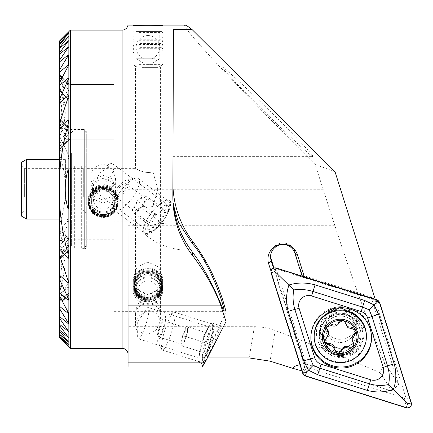 <?xml version="1.0" encoding="UTF-8"?>
<svg xmlns="http://www.w3.org/2000/svg" width="433" height="433" viewBox="0 0 433 433"><rect width="100%" height="100%" fill="white"/><g stroke="black" fill="none" stroke-linecap="round" stroke-linejoin="round"><path stroke-width="0.32" stroke-dasharray="2.17 1.62" d="M147.956 275.171A14.917 14.554 180 0 0 133.039 289.726A14.917 14.554 180 0 0 147.956 304.28A14.917 14.554 180 0 0 162.873 289.726A14.917 14.554 180 0 0 147.956 275.171M147.956 262.1L137.104 267.123L133.039 278.224L137.061 289.439L147.956 294.705L158.846 289.45L162.873 278.224L158.819 267.139L147.956 262.1M147.956 277.797A12.433 12.129 180 0 0 135.524 289.926A12.433 12.129 180 0 0 147.956 302.05A12.433 12.129 180 0 0 160.389 289.926A12.433 12.129 180 0 0 147.956 277.797M138.5 329.924C141.05 333.02 144.2 334.428 147.956 334.146L156.421 329.881L160.389 320.864L156.968 313.476L147.956 310.077L145.591 310.147L144.92 311.013L144.368 313.032A12.433 12.129 180 0 0 135.524 324.642A12.433 12.129 180 0 0 137.732 331.543L137.651 330.92L138.5 329.924A16.411 2.885 -72.4 0 0 137.624 336.376A16.411 2.885 -72.4 0 0 138.338 338.812A16.411 2.885 -72.4 0 0 146.035 324.036A16.411 2.885 -72.4 0 0 148.238 307.522A16.411 2.885 -72.4 0 0 146.257 309.102A16.411 2.885 -72.4 0 0 145.591 310.147M147.956 303.598C140.46 304.231 136.314 307.549 135.524 313.546C136.314 304.177 140.46 298.997 147.956 298.007C155.452 298.997 159.598 304.177 160.389 313.546C159.598 307.549 155.452 304.231 147.956 303.598M203.299 364.056C203.218 365.279 206.46 359 213.031 345.231C219.25 331.353 221.902 324.885 220.976 325.838C221.052 324.62 217.81 330.893 211.239 344.668C205.02 358.546 202.373 365.008 203.299 364.056L199.846 362.968A20.887 3.67 -72.4 0 0 209.642 344.159A20.887 3.67 -72.4 0 0 212.446 323.142A20.887 3.67 -72.4 0 0 209.924 325.156A20.887 3.67 -72.4 0 0 202.649 341.946A20.887 3.67 -72.4 0 0 198.942 359.866A20.887 3.67 -72.4 0 0 199.846 362.968M220.976 325.838L212.446 323.142M199.667 358.215A16.411 2.885 -72.4 0 0 207.364 343.439A16.411 2.885 -72.4 0 0 209.567 326.926A16.411 2.885 -72.4 0 0 207.586 328.506A16.411 2.885 -72.4 0 0 201.87 341.702A16.411 2.885 -72.4 0 0 198.958 355.78A16.411 2.885 -72.4 0 0 199.667 358.215L138.338 338.812M169.395 200.582A20.887 7.074 126.8 0 1 162.537 221.539A20.887 7.074 126.8 0 1 144.351 234.015A20.887 7.074 126.8 0 1 149.445 215.537A20.887 7.074 126.8 0 1 153.098 210.665A20.887 7.074 126.8 0 1 169.395 200.582L173.557 203.699M145.807 229.512A16.411 5.559 126.8 0 1 149.813 214.995A16.411 5.559 126.8 0 1 152.681 211.169A16.411 5.559 126.8 0 1 165.487 203.245A16.411 5.559 126.8 0 1 160.096 219.71A16.411 5.559 126.8 0 1 145.807 229.512L93.366 190.228A16.411 5.559 126.8 0 1 92.841 184.875C95.985 188.82 99.438 190.85 103.2 190.958L111.595 188.203L115.633 178.861L113.386 171.235L106.226 166.018A16.411 5.559 126.8 0 1 113.04 163.961A16.411 5.559 126.8 0 1 107.649 180.426A16.411 5.559 126.8 0 1 93.366 190.228M178.683 222.854C169.384 222.703 160.751 223.412 152.779 224.981C143.94 226.053 141.759 233.192 150.024 238.264C161.882 246.61 175.549 250.561 191.013 250.106M144.351 234.015L150.024 238.264M94.773 186.201A12.433 12.384 180 0 1 109.008 166.142L103.2 170.819C97.008 173.514 97.544 181.113 94.773 186.201L92.841 184.875M113.04 163.961L165.487 203.245M135.524 289.926L135.524 210.113C135.275 210.205 144.947 203.856 152.93 206.736C144.947 203.856 135.258 210.216 135.524 210.113L86.297 210.113L86.297 168.345L135.524 168.345C135.275 168.253 144.947 174.602 152.93 171.728L152.93 206.736L157.736 189.21L152.93 171.728C144.947 174.602 135.258 168.242 135.524 168.345L135.524 65.816L133.039 64.912L133.039 25.13C132.108 25.866 163.777 25.872 162.873 25.13L162.873 64.912L160.389 65.816L135.524 65.816L160.389 65.816L160.389 320.864M133.039 64.912L162.873 64.912L133.039 64.912M103.2 200.154L94.421 196.344L90.768 187.408L94.432 178.802L103.2 175.381L111.985 178.813L115.633 187.408L111.974 196.355L103.2 200.154M103.2 212.013A12.433 12.384 180 0 1 90.768 199.629A12.433 12.384 180 0 1 103.2 187.245A12.433 12.384 180 0 1 115.633 199.629A12.433 12.384 180 0 1 103.2 212.013M103.2 178.309L94.421 182.114L90.768 191.05L94.432 199.656L103.2 203.077L111.985 199.645L115.633 191.05L111.968 182.104L103.2 178.309M103.2 214.573A14.917 14.863 180 0 1 88.283 199.71A14.917 14.863 180 0 1 103.2 184.848A14.917 14.863 180 0 1 118.117 199.71A14.917 14.863 180 0 1 103.2 214.573M103.2 188.176L92.651 192.566L88.283 203.099L92.651 213.577L103.2 217.896L113.749 213.577L118.117 203.099L113.755 192.561L103.2 188.176M185.091 25.13C182.12 24.757 193.064 37.963 217.923 64.755C242.507 91.125 279.875 129.31 315.148 164.48L334.898 225.739C350.909 275.117 369.955 327.537 384.742 362.903L380.131 372.748L391.93 391.086L398.609 384.461L371 296.892L302.321 275.236L294.884 251.66A12.433 12.362 180 0 0 270.614 256.141M340.289 306.667A16.411 16.319 180 0 0 323.884 322.991A16.411 16.319 180 0 0 340.289 339.31A16.411 16.319 180 0 0 356.7 322.991A16.411 16.319 180 0 0 340.289 306.667M340.289 315.765A16.411 16.319 180 0 0 323.884 332.084A16.411 16.319 180 0 0 340.289 348.403A16.411 16.319 180 0 0 356.7 332.084A16.411 16.319 180 0 0 340.289 315.765M340.289 309.124A23.869 23.739 180 0 0 316.42 332.863A23.869 23.739 180 0 0 340.289 356.603A23.869 23.739 180 0 0 364.158 332.863A23.869 23.739 180 0 0 340.289 309.124M86.297 246.913L86.297 131.545L86.297 246.913A1.986 1.986 0 0 1 84.305 248.899L70.384 248.899L59.44 259.843M86.297 131.545A1.986 1.986 0 0 0 84.305 129.559L70.384 129.559L70.384 248.899L70.384 129.559L59.44 118.62L68.69 128.325L59.44 119.919L59.44 120.536L68.69 132.092L59.44 124.585L59.44 125.916L68.095 138.988L68.69 140.503L68.095 140.546L59.44 133.472L59.44 135.816L68.095 154.305L68.69 156.995L68.095 157.547L59.44 149.304L59.44 153.839C67.402 177.454 67.402 201.047 59.44 224.624L59.44 229.154L68.095 220.911L68.69 221.469L68.095 224.153L59.44 242.642L59.44 244.991L68.095 237.912L68.69 237.961L68.095 239.471L59.44 252.542L59.44 253.873L68.69 246.366L59.44 257.922L59.44 258.539L68.69 250.139L59.44 259.827L59.44 337.41L68.69 346.487L59.44 336.798L68.69 345.069L59.44 334.666L59.44 334.081L68.69 342.184L68.69 346.487L68.69 246.366L68.69 337.756L59.44 325.492L59.44 324.23L68.69 331.635L68.69 342.184L59.44 330.942L59.44 330.033L68.69 337.756L68.69 221.469L68.69 253.078L68.095 253.787L59.44 245.219L59.44 250.155L61.811 265.256L60.1 280.552M68.095 169.606C68.663 169.953 68.863 171.224 68.69 173.422L68.69 299.988L59.44 278.982L59.44 275.096L68.095 282.933L68.69 282.538L59.44 254.918L59.44 248.786L68.095 258.55L68.69 257.792L68.69 282.538L68.69 95.92L68.69 257.792L68.095 254.187C63.283 236.732 60.398 218.865 59.44 200.582L59.44 177.876C60.398 159.598 63.283 141.726 68.095 124.276L68.69 120.666L68.69 257.792L68.69 120.666L68.095 119.909L59.44 129.678L59.44 123.546L68.69 95.92L68.69 205.036C68.863 207.255 68.663 208.527 68.095 208.852C64.236 195.754 64.236 182.672 68.095 169.606L68.095 208.852M59.44 336.798L59.44 258.539L59.44 336.798L59.44 259.827L68.69 250.139L59.44 258.539L59.44 257.922L68.69 246.366L59.44 253.873L59.44 99.482L68.69 78.47L68.69 95.92L68.095 95.525L59.44 103.368L59.44 125.916L59.44 124.585L68.69 132.092L59.44 120.536L59.44 119.919L68.69 128.325L59.44 118.62M61.757 285.785L68.095 279.388L68.69 280.097L68.69 342.184L68.69 237.961L68.69 331.635L59.44 318.098L59.44 316.431L68.095 323.521L68.69 323.592L59.44 308.399L59.44 306.228L68.095 313.308L68.69 313.259L59.44 295.771L59.44 292.93L68.095 300.183L68.69 299.988L68.69 78.47L68.095 78.281L59.44 85.534L59.44 82.692L68.69 65.199L68.69 83.721L68.095 83.304L68.69 83.721L68.095 82.963L68.69 83.721L68.69 54.867L68.095 54.937L59.44 62.027L59.44 60.366L68.69 46.824L68.69 98.361L68.095 99.07L68.69 98.361L68.095 95.509L68.69 98.361L68.69 40.707L68.69 85.225L68.095 84.998L68.69 85.225L68.095 84.224L68.69 85.225L68.69 46.824L59.44 54.228L59.44 52.972L68.69 40.707L59.44 48.426L59.44 47.522L68.69 36.275L68.69 128.325L68.69 31.972L68.69 140.503L68.095 138.988L59.44 125.916L59.44 43.793L59.44 124.585L59.44 43.793L68.69 33.395L59.44 41.66L68.69 31.972L59.44 41.043L59.44 119.919L59.44 41.66M68.69 280.097L68.095 282.955L60.431 297.682M61.232 299.214L68.69 293.233L68.69 331.635L68.69 138.522L68.69 239.936L59.44 232.467L59.44 233.982L68.095 250.22L68.69 253.078M68.69 293.233L59.44 304.145L68.69 294.743L68.69 313.259L68.69 287.328L68.095 287.155L59.44 294.353L59.44 291.409L59.44 295.771L59.44 139.637L68.095 132.438L68.69 132.612L68.69 245.847L68.095 244.136L59.44 231.319L59.44 230.345L68.69 238.431L59.44 228.819L68.69 239.936M68.69 294.743L59.44 302.824L59.44 301.855L68.095 289.038L68.69 287.328M68.69 138.522L59.44 149.639L61.757 147.35L59.44 149.434L68.095 139.523L68.69 138.522L68.095 138.749L68.69 138.522M68.69 323.592L68.69 140.027L68.095 140.785L68.69 140.027L68.095 140.444L68.69 140.027L68.69 238.431M62.027 285.028L65.215 263.15L59.44 241.766L59.44 238.821L68.095 246.02L68.69 245.847M68.69 313.259L68.69 132.612L68.095 134.322L68.69 132.612L68.095 132.438L59.44 139.637L59.44 136.693L59.44 238.821M59.44 85.534L59.44 87.055L59.44 84.11L68.095 91.309L68.69 91.136L68.095 91.309L59.44 84.11L59.44 87.055C67.153 103.471 67.153 120.017 59.44 136.693L65.204 115.476L62.027 93.431M68.69 65.199L68.69 91.136L68.095 89.425L68.69 91.136L68.69 65.199L68.095 65.156L59.44 72.23L59.44 70.059L68.69 54.867M69.886 84.522L114.139 84.522L114.139 139.226L114.139 84.522L114.139 139.226L114.139 84.522L69.886 84.522L59.44 74.103L68.095 84.224L59.44 74.103L69.886 84.522L69.886 139.226L114.139 139.226L69.886 139.226L69.886 84.522L69.886 139.226L61.757 147.35L69.886 139.226L69.886 84.522M60.1 97.912L61.811 113.121L59.44 128.309L59.44 133.24L68.095 124.677L68.69 125.381L68.095 128.238L59.44 144.476L59.44 145.991L68.095 138.749L59.44 145.991L59.44 153.839L59.44 149.304L68.095 157.547L68.69 156.995L68.095 154.305L59.44 135.816L59.44 133.472L68.095 140.546L68.69 140.503L68.69 36.275L59.44 44.383M59.44 334.081L59.44 252.542L68.095 239.471L68.69 237.961L68.095 237.912L59.44 244.991L59.44 242.642L68.095 224.153L68.69 221.469L68.095 220.911L59.44 229.154L59.44 224.624C67.402 201.004 67.402 177.411 59.44 153.839L59.44 144.476L68.095 128.238L68.69 125.381L68.095 124.677L59.44 133.24L59.44 128.309C62.596 117.392 62.596 106.437 59.44 95.439L59.44 47.522L59.44 95.439L59.44 90.508L68.095 99.07L61.757 92.673M60.431 80.776L68.095 95.509L59.44 79.271L59.44 77.756L68.095 84.998L61.232 79.244M61.757 231.108L69.886 239.238L69.886 293.937L69.886 239.238L114.139 239.238L114.139 293.937L114.139 239.238M61.757 302.061L69.886 293.937L114.139 293.937M173.292 67.12L172.967 156.627L173.292 67.12L114.139 67.12L114.139 156.627L114.139 67.12L114.139 156.627L114.139 67.12L222.335 67.12C221.409 65.323 237.122 78.746 270.706 111.871C304.21 145.001 315.695 158.424 312.978 156.627C313.909 158.424 298.191 145.001 264.606 111.871C231.103 78.746 219.623 65.323 222.335 67.12M172.967 156.627L312.978 156.627M59.44 230.345L59.44 148.113L68.095 140.444L59.44 148.113L59.44 147.139L59.44 304.356M68.095 244.136L68.095 134.322L59.44 147.139L68.095 134.322L68.095 313.308M59.44 60.366L59.44 76.609L68.095 89.425L59.44 76.609L59.44 72.23M68.095 83.304L59.44 75.634L68.095 83.304L68.095 56.203L68.095 83.304M68.69 250.139L68.69 331.635L68.69 250.139M68.69 125.381L68.69 156.995L68.69 125.381M114.139 221.831L114.139 311.338L114.139 221.831L178.672 221.831M114.139 311.338L223.948 311.338M380.131 372.748C351.601 360.294 316.62 346.216 275.199 330.52C268.606 328.008 261.678 326.742 254.398 326.709L128.065 326.709L128.065 354.324L127.984 25.13M86.297 168.345L86.297 210.119M209.567 326.926L148.238 307.522M144.368 313.032L138.073 320.821L137.678 322.672L137.732 331.543M128.065 326.709L128.065 207.326M152.93 171.728L157.736 189.248L152.93 206.736L152.93 171.728M202.162 367L204.403 357.934L226.042 311.787M128.065 353.301L128.065 367M207.391 357.934L204.403 357.934M270.912 270.896L300.486 364.694L300.026 364.759M375.222 299.203L304.41 276.876M172.897 185.091A99.455 98.908 0 0 1 172.854 182.174A99.455 98.908 0 0 1 172.854 181.811L173.411 29.314M391.93 391.086L304.053 363.379L304.724 367.06L302.748 371.119L301.963 370.902M315.148 164.48L335.023 171.722M398.609 384.461L384.742 362.903M371 296.892L373.127 299.122L375.243 299.279M373.127 299.122L302.321 276.795L304.437 276.958M302.321 275.236L302.321 276.795L302.115 276.157M59.44 232.467L59.44 324.23M59.44 144.476L59.44 149.304L59.44 144.476M59.44 233.982L59.44 325.492M59.44 245.219L59.44 330.033M59.44 133.24L59.44 135.816L59.44 133.24M59.44 128.309L59.44 133.472L59.44 128.309M59.44 250.155L59.44 330.942M59.44 334.666L59.44 336.511M59.44 41.947L59.44 43.793M59.44 47.522L59.44 95.439M70.384 30.104L70.384 348.354M59.44 177.876L59.44 200.582M59.44 129.678L59.44 248.786M59.44 123.546L59.44 254.918M59.44 103.368L59.44 275.096M59.44 48.426L59.44 90.508M59.44 54.228L59.44 77.756M59.44 52.972L59.44 79.271M59.44 62.027L59.44 70.059M59.44 241.766L59.44 292.93M59.44 82.692L59.44 87.055M59.44 231.319L59.44 306.228M59.44 228.819L59.44 316.431M59.44 229.03L59.44 301.855M59.44 304.145L59.44 318.098M59.44 302.824L59.44 308.399M59.44 294.353L59.44 295.771M59.44 99.482L59.44 278.982M300.486 364.694L302.748 371.119M273.467 267.935L304.724 367.06M273.921 267.81L304.053 363.379M106.226 166.018L109.008 166.142M141.153 206.942A8.454 2.863 126.8 0 1 134.495 211.098A8.454 2.863 126.8 0 1 137.975 201.718A8.454 2.863 126.8 0 1 144.633 197.567A8.454 2.863 126.8 0 1 141.153 206.942M122.431 192.918A8.454 2.863 126.8 0 1 115.773 197.075A8.454 2.863 126.8 0 1 119.254 187.695A8.454 2.863 126.8 0 1 125.911 183.543A8.454 2.863 126.8 0 1 122.431 192.918M155.279 213.409A16.01 5.423 126.8 0 1 165.585 205.253A16.01 5.423 126.8 0 1 168.497 210.368A16.01 5.423 126.8 0 1 161.298 223.304A16.01 5.423 126.8 0 1 153.493 230.399A16.01 5.423 126.8 0 1 147.794 227.899A16.01 5.423 126.8 0 1 155.279 213.409M152.86 210.947A19.891 6.739 126.8 0 1 168.524 201.172A19.891 6.739 126.8 0 1 169.287 207.169A19.891 6.739 126.8 0 1 160.34 223.239A19.891 6.739 126.8 0 1 150.646 232.056A19.891 6.739 126.8 0 1 144.676 233.014A19.891 6.739 126.8 0 1 152.86 210.947M122.718 188.371A19.891 6.739 126.8 0 1 135.643 178.207A19.891 6.739 126.8 0 1 138.381 178.596A19.891 6.739 126.8 0 1 130.198 200.663A19.891 6.739 126.8 0 1 114.534 210.433A19.891 6.739 126.8 0 1 113.392 207.91A19.891 6.739 126.8 0 1 122.718 188.371M118.507 186.466A12.433 4.211 126.8 0 1 126.582 180.117A12.433 4.211 126.8 0 1 123.178 194.146A12.433 4.211 126.8 0 1 112.672 198.682A12.433 4.211 126.8 0 1 118.507 186.466M163.479 208.966L165.639 212.516L160.448 221.907L153.098 227.747L150.938 224.197L156.129 214.806L163.479 208.966L144.757 194.942L137.407 200.782L156.129 214.806M150.938 224.197L132.217 210.173L137.407 200.782M132.217 210.173L134.371 213.723L153.098 227.747M134.371 213.723L141.721 207.878L160.448 221.907M144.757 194.942L146.917 198.493L141.721 207.878M146.917 198.493L165.639 212.516M187.489 329.448A8.454 1.483 107.6 0 1 185.286 338.725A8.454 1.483 107.6 0 1 182.022 344.289A8.454 1.483 107.6 0 1 181.654 343.006A8.454 1.483 107.6 0 1 183.857 333.729A8.454 1.483 107.6 0 1 187.121 328.165A8.454 1.483 107.6 0 1 187.489 329.448M164.15 322.065A8.454 1.483 107.6 0 1 161.953 331.342A8.454 1.483 107.6 0 1 158.684 336.906A8.454 1.483 107.6 0 1 158.321 335.624A8.454 1.483 107.6 0 1 160.519 326.347A8.454 1.483 107.6 0 1 163.788 320.783A8.454 1.483 107.6 0 1 164.15 322.065M202.384 356.446A16.01 2.815 107.6 0 1 207.407 336.658A16.01 2.815 107.6 0 1 213.334 329.356A16.01 2.815 107.6 0 1 213.431 330.774A16.01 2.815 107.6 0 1 210.086 346.01A16.01 2.815 107.6 0 1 204.143 358.394A16.01 2.815 107.6 0 1 202.384 356.446M198.942 358.892A19.891 3.496 107.6 0 1 204.127 337.063A19.891 3.496 107.6 0 1 211.807 323.981A19.891 3.496 107.6 0 1 212.543 325.237A19.891 3.496 107.6 0 1 212.668 327.002A19.891 3.496 107.6 0 1 208.511 345.929A19.891 3.496 107.6 0 1 201.129 361.306A19.891 3.496 107.6 0 1 199.808 361.912A19.891 3.496 107.6 0 1 198.942 358.892M161.374 347.006A19.891 3.496 107.6 0 1 165.963 326.818A19.891 3.496 107.6 0 1 173.546 312.209A19.891 3.496 107.6 0 1 174.239 312.096A19.891 3.496 107.6 0 1 175.1 315.11A19.891 3.496 107.6 0 1 169.92 336.944A19.891 3.496 107.6 0 1 162.234 350.021A19.891 3.496 107.6 0 1 161.736 349.528A19.891 3.496 107.6 0 1 161.374 347.006M156.946 338.812A12.433 2.187 107.6 0 1 159.815 326.195A12.433 2.187 107.6 0 1 164.556 317.064A12.433 2.187 107.6 0 1 165.525 318.877A12.433 2.187 107.6 0 1 161.91 333.518A12.433 2.187 107.6 0 1 157.174 340.387A12.433 2.187 107.6 0 1 156.946 338.812M205.967 343.055L209.929 333.848L211.872 334.406L209.848 344.165L205.886 353.371L203.948 352.819L205.967 343.055L182.634 335.672L180.61 345.437L203.948 352.819M205.886 353.371L180.61 345.437M182.553 345.989L186.515 336.782L209.848 344.165M186.515 336.782L188.534 327.023L211.872 334.406M182.634 335.672L186.596 326.466L188.534 327.023M186.596 326.466L209.929 333.848M71.375 167.582L71.375 245.917L71.375 167.582M74.362 166.445L74.362 248.899L74.362 166.445M71.375 202.904L71.375 153.428L71.375 202.904M26.624 219.066L26.624 159.393M21.65 216.197L21.65 162.267M21.65 198.346L21.65 165.363L21.65 198.346M24.632 197.204L24.632 168.345L24.632 197.204M83.309 197.204L83.309 168.345L83.309 197.204M86.297 198.346L86.297 165.363L86.297 198.346M155.025 58.742L136.114 58.742L155.025 58.742M142.138 67.364L157.704 67.364L142.138 67.364M139.053 64.382L162.873 64.382L139.053 64.382M139.053 52.945L162.873 52.945L139.053 52.945M139.762 51.89L161.682 51.89L139.762 51.89M139.053 48.718L162.873 48.718L139.053 48.718M139.762 47.662L161.682 47.662L139.762 47.662M139.053 44.491L162.873 44.491L139.053 44.491M139.762 43.435L161.682 43.435L139.762 43.435M139.053 40.264L162.873 40.264L139.053 40.264M139.762 39.208L161.682 39.208L139.762 39.208M139.053 36.036L162.873 36.036L139.053 36.036M139.053 32.405L162.873 32.405L139.053 32.405M139.556 31.566L162.029 31.566L139.556 31.566M155.025 31.566L136.114 31.566L155.025 31.566M111.286 191.63A11.843 11.794 0 0 0 91.363 200.246A11.843 11.794 0 0 0 107.92 211.066A11.843 11.794 0 0 0 111.286 191.63M96.543 206.595A9.748 9.715 0 0 0 110.328 206.13A9.748 9.715 0 0 0 109.858 192.398A9.748 9.715 0 0 0 96.077 192.864A9.748 9.715 0 0 0 96.543 206.595M93.019 210.617A14.917 14.863 0 0 0 118.117 199.759A14.917 14.863 0 0 0 97.257 186.125A14.917 14.863 0 0 0 93.019 210.617M93.019 211.613A14.917 14.863 0 0 0 118.117 200.755A14.917 14.863 0 0 0 97.257 187.121A14.917 14.863 0 0 0 93.019 211.613M93.831 210.833A13.726 13.672 0 0 0 113.23 210.178A13.726 13.672 0 0 0 112.569 190.856A13.726 13.672 0 0 0 93.171 191.51A13.726 13.672 0 0 0 93.831 210.833M93.019 211.981A14.917 14.863 0 0 0 114.101 211.266A14.917 14.863 0 0 0 113.386 190.26A14.917 14.863 0 0 0 92.299 190.975A14.917 14.863 0 0 0 93.019 211.981M93.831 211.207A13.726 13.672 0 0 0 113.23 210.546A13.726 13.672 0 0 0 112.569 191.224A13.726 13.672 0 0 0 93.171 191.879A13.726 13.672 0 0 0 93.831 211.207M93.019 212.349A14.917 14.863 0 0 0 114.101 211.634A14.917 14.863 0 0 0 113.386 190.634A14.917 14.863 0 0 0 92.299 191.343A14.917 14.863 0 0 0 93.019 212.349M93.831 211.575A13.726 13.672 0 0 0 113.23 210.914A13.726 13.672 0 0 0 112.569 191.592A13.726 13.672 0 0 0 93.171 192.247A13.726 13.672 0 0 0 93.831 211.575M93.019 212.717A14.917 14.863 0 0 0 114.101 212.002A14.917 14.863 0 0 0 113.386 191.002A14.917 14.863 0 0 0 92.299 191.711A14.917 14.863 0 0 0 93.019 212.717M93.831 211.943A13.726 13.672 0 0 0 113.23 211.282A13.726 13.672 0 0 0 112.569 191.96A13.726 13.672 0 0 0 93.171 192.615A13.726 13.672 0 0 0 93.831 211.943M93.019 213.085A14.917 14.863 0 0 0 118.117 202.227A14.917 14.863 0 0 0 97.257 188.593A14.917 14.863 0 0 0 93.019 213.085M93.019 213.404A14.917 14.863 0 0 0 118.117 202.541A14.917 14.863 0 0 0 97.257 188.912A14.917 14.863 0 0 0 93.019 213.404M93.593 212.863A14.072 14.018 0 0 0 113.484 212.186A14.072 14.018 0 0 0 112.813 192.371A14.072 14.018 0 0 0 92.916 193.048A14.072 14.018 0 0 0 93.593 212.863M111.286 194A11.843 11.794 0 0 0 91.363 202.617A11.843 11.794 0 0 0 107.92 213.437A11.843 11.794 0 0 0 111.286 194M136.292 286.392A11.843 11.55 180 0 0 136.114 288.373A11.843 11.55 180 0 0 146.939 299.88A11.843 11.55 180 0 0 159.62 290.348A11.843 11.55 180 0 0 159.793 288.373A11.843 11.55 180 0 0 148.974 276.86A11.843 11.55 180 0 0 136.292 286.392M157.563 291.891A9.748 9.515 180 0 0 149.623 280.893A9.748 9.515 180 0 0 138.349 288.632A9.748 9.515 180 0 0 146.284 299.636A9.748 9.515 180 0 0 157.563 291.891M162.651 292.102A14.917 14.554 180 0 0 162.873 289.607A14.917 14.554 180 0 0 149.239 275.107A14.917 14.554 180 0 0 133.256 287.117A14.917 14.554 180 0 0 133.039 289.607A14.917 14.554 180 0 0 146.673 304.112A14.917 14.554 180 0 0 162.651 292.102M162.651 289.59A14.917 14.554 180 0 0 162.873 287.101A14.917 14.554 180 0 0 149.239 272.601A14.917 14.554 180 0 0 133.256 284.605A14.917 14.554 180 0 0 133.039 287.101A14.917 14.554 180 0 0 146.673 301.601A14.917 14.554 180 0 0 162.651 289.59M161.477 289.163A13.726 13.391 180 0 0 150.305 273.678A13.726 13.391 180 0 0 134.436 284.573A13.726 13.391 180 0 0 145.602 300.058A13.726 13.391 180 0 0 161.477 289.163M162.651 288.665A14.917 14.554 180 0 0 150.511 271.832A14.917 14.554 180 0 0 133.256 283.68A14.917 14.554 180 0 0 145.401 300.513A14.917 14.554 180 0 0 162.651 288.665M161.477 288.232A13.726 13.391 180 0 0 150.305 272.747A13.726 13.391 180 0 0 134.436 283.647A13.726 13.391 180 0 0 145.602 299.133A13.726 13.391 180 0 0 161.477 288.232M162.651 287.739A14.917 14.554 180 0 0 150.511 270.906A14.917 14.554 180 0 0 133.256 282.749A14.917 14.554 180 0 0 145.401 299.582A14.917 14.554 180 0 0 162.651 287.739M161.477 287.306A13.726 13.391 180 0 0 150.305 271.821A13.726 13.391 180 0 0 134.436 282.717A13.726 13.391 180 0 0 145.602 298.207A13.726 13.391 180 0 0 161.477 287.306M162.651 286.808A14.917 14.554 180 0 0 150.511 269.976A14.917 14.554 180 0 0 133.256 281.823A14.917 14.554 180 0 0 145.401 298.656A14.917 14.554 180 0 0 162.651 286.808M161.477 286.381A13.726 13.391 180 0 0 150.305 270.89A13.726 13.391 180 0 0 134.436 281.791A13.726 13.391 180 0 0 145.602 297.276A13.726 13.391 180 0 0 161.477 286.381M162.651 285.883A14.917 14.554 180 0 0 162.873 283.388A14.917 14.554 180 0 0 149.239 268.888A14.917 14.554 180 0 0 133.256 280.898A14.917 14.554 180 0 0 133.039 283.388A14.917 14.554 180 0 0 146.673 297.888A14.917 14.554 180 0 0 162.651 285.883M162.651 285.087A14.917 14.554 180 0 0 162.873 282.592A14.917 14.554 180 0 0 149.239 268.092A14.917 14.554 180 0 0 133.256 280.097A14.917 14.554 180 0 0 133.039 282.592A14.917 14.554 180 0 0 146.673 297.092A14.917 14.554 180 0 0 162.651 285.087M161.823 284.757A14.072 13.732 180 0 0 150.365 268.877A14.072 13.732 180 0 0 134.089 280.054A14.072 13.732 180 0 0 145.542 295.934A14.072 13.732 180 0 0 161.823 284.757M136.292 280.427A11.843 11.55 180 0 0 136.114 282.408A11.843 11.55 180 0 0 146.939 293.915A11.843 11.55 180 0 0 159.62 284.384A11.843 11.55 180 0 0 159.793 282.408A11.843 11.55 180 0 0 148.974 270.901A11.843 11.55 180 0 0 136.292 280.427M371.519 337.372A30.332 30.169 180 0 0 350.357 308.096A30.332 30.169 180 0 0 310.862 337.372M334.579 354.508A21.877 21.758 180 0 0 363.07 333.762A21.877 21.758 180 0 0 347.802 313.021A21.877 21.758 180 0 0 319.31 333.762A21.877 21.758 180 0 0 334.579 354.508M271.036 272.812L276.752 270.712L307.094 366.93L302.759 373.43M377.051 299.782L374.648 299.955L277.991 269.478L275.978 267.913M411.35 402.971L405.629 396.817L375.292 300.594L379.622 302.348M305.335 376.001L307.733 367.574L404.39 398.046L406.408 407.87M405.629 396.817L404.39 398.046M307.733 367.574L307.094 366.93M276.752 270.712L277.991 269.478M374.648 299.955L375.292 300.594M326.704 327.895A3.334 3.312 0 0 1 331.413 324.187A5.829 5.797 180 0 0 339.348 321.172A3.334 3.312 0 0 1 345.75 322.195A5.829 5.797 180 0 0 352.343 327.521A3.334 3.312 0 0 1 356.034 331.532M327.732 348.381A19.891 19.783 180 0 0 360.18 333.042A19.891 19.783 180 0 0 331.754 315.175A19.891 19.783 180 0 0 327.732 348.381M352.852 312.815A19.891 19.783 180 0 0 320.398 328.154A19.891 19.783 180 0 0 348.83 346.021A19.891 19.783 180 0 0 352.852 312.815M349.712 316.133A14.917 14.836 180 0 0 328.723 318.266A14.917 14.836 180 0 0 330.872 339.142A14.917 14.836 180 0 0 351.861 337.004A14.917 14.836 180 0 0 349.712 316.133M314.185 335.954A26.104 25.964 180 0 0 351.499 359.401A26.104 25.964 180 0 0 366.399 335.954M352.099 338.346A5.829 5.797 180 0 0 353.312 341.886A3.334 3.312 0 0 1 353.929 344.63M324.593 340.998A3.334 3.312 0 0 1 325.979 337.534A5.829 5.797 180 0 0 328.533 332.733M294.884 253.218L294.884 251.66M84.305 129.559L84.305 248.899L84.305 129.559M68.095 80.381L68.095 298.077M68.095 98.367L68.095 280.091M68.095 124.276L68.095 254.187M68.095 282.955L68.095 250.22M68.095 294.24L68.095 238.935M68.095 295.16L68.095 238.015M68.095 287.155L68.095 246.02M68.095 41.709L68.095 40.978M68.095 47.982L68.095 47.002M68.095 66.779L68.095 65.156M68.095 78.281L68.095 300.183M68.095 239.709L68.095 331.462M68.095 237.679L68.095 323.521M68.095 54.937L68.095 56.203M68.095 95.525L68.095 282.933M68.095 119.909L68.095 258.55M68.095 250.604L68.095 345.837L68.095 250.604M68.095 34.147L68.095 33.85M68.095 246.599L68.095 344.311L68.095 246.599M68.095 37.146L68.095 36.643M68.095 237.912L68.095 341.312L68.095 237.912M68.095 128.238L68.095 157.547L68.095 128.238M68.095 344.311L68.095 344.608M68.095 341.312L68.095 341.816M68.095 124.677L68.095 154.305L68.095 124.677M68.095 253.787L68.095 337.48M122.095 30.104L122.095 348.354M127.984 189.232L323.018 189.232M128.065 225.739L334.898 225.739M254.398 326.709L249.159 357.934M172.854 181.811L172.854 196.858M275.199 330.52L270.051 361.149M68.095 279.388L68.095 336.755M68.095 293.46L68.095 330.482M68.095 295.495L68.095 322.255M68.095 289.038L68.095 311.679M65.41 200.625L65.41 159.393L65.41 200.625M81.323 166.445L81.323 248.899L81.323 166.445M347.802 315.224A21.877 21.758 180 0 0 319.31 335.97A21.877 21.758 180 0 0 334.579 356.711A21.877 21.758 180 0 0 363.07 335.97A21.877 21.758 180 0 0 347.802 315.224M353.339 319.034A20.66 20.546 180 0 0 324.268 321.99A20.66 20.546 180 0 0 327.245 350.903A20.66 20.546 180 0 0 356.316 347.943A20.66 20.546 180 0 0 353.339 319.034M352.343 327.521L352.343 328.934M339.348 321.172L339.348 322.59M331.413 324.187L331.413 325.6M345.75 322.195L345.75 323.608M353.312 341.886L353.312 343.304M325.979 337.534L325.979 338.947M133.039 278.224L133.039 289.726M135.524 313.546L135.524 324.642M198.958 355.78L198.942 359.866M207.586 328.506L209.924 325.156M149.813 214.995L149.445 215.537M152.681 211.169L153.098 210.665M90.768 177.097L90.768 187.408M90.768 191.05L90.768 199.629M88.283 199.71L88.283 203.099M323.884 322.991L323.884 332.084M138.078 320.826L137.678 322.666M137.645 330.92L137.624 336.376M144.92 311.013L146.257 309.102M172.854 182.174L172.854 197.221M356.7 322.991L356.7 332.084M270.593 256.921L270.593 255.362M118.117 199.71L118.117 203.099M115.633 191.05L115.633 199.629M115.633 178.861L115.633 187.408M160.389 289.926L160.389 313.546M162.873 278.224L162.873 289.726M115.773 197.075L134.495 211.098M168.497 210.368L169.287 207.169M138.381 178.596L168.524 201.172M126.582 180.117L135.643 178.207M112.672 198.682L113.392 207.91M114.534 210.433L144.676 233.014M153.493 230.399L150.646 232.056M125.911 183.543L144.633 197.567M158.684 336.906L182.022 344.289M213.334 329.356L212.543 325.237M174.239 312.096L211.807 323.981M164.556 317.064L173.546 312.209M157.174 340.387L161.736 349.528M162.234 350.021L199.808 361.912M204.143 358.394L201.129 361.306M163.788 320.783L187.121 328.165M71.375 132.541L74.362 129.559L81.323 129.559C84.343 129.851 85.999 131.513 86.297 134.533M59.44 219.066L65.41 219.066C69.036 219.417 71.023 221.409 71.375 225.036M59.44 159.393L65.41 159.393C69.036 159.041 71.023 157.049 71.375 153.428M86.297 213.101L83.309 210.113L24.632 210.113L21.65 213.101M71.375 245.917L74.362 248.899L81.323 248.899C84.343 248.607 85.999 246.951 86.297 243.931M21.65 165.363L24.632 168.345L83.309 168.345L86.297 165.363M159.793 31.566L159.793 58.742L147.956 65.578L136.114 58.742L136.114 31.566M157.704 67.364L162.873 64.382L162.873 52.945L161.682 51.89L162.873 48.718L161.682 47.662L162.873 44.491L161.682 43.435L162.873 40.264L161.682 39.208L162.873 36.036L162.873 32.405L162.029 31.566M133.884 31.566L133.039 32.405L133.039 36.036L134.23 39.208L133.039 40.264L134.23 43.435L133.039 44.491L134.23 47.662L133.039 48.718L134.23 51.89L133.039 52.945L133.039 64.382L138.203 67.364M147.956 35.544A11.843 11.843 0 0 0 136.114 47.381A11.843 11.843 0 0 0 147.956 59.224A11.843 11.843 0 0 0 159.793 47.381A11.843 11.843 0 0 0 147.956 35.544M118.117 200.755L118.117 199.759M118.117 202.541L118.117 202.227M91.363 202.617L91.363 200.246M115.043 202.617L115.043 200.246M88.283 202.541L88.283 202.227M88.283 200.755L88.283 199.759M111.27 192.571A11.843 11.843 0 0 0 94.567 193.14A11.843 11.843 0 0 0 95.136 209.908A11.843 11.843 0 0 0 111.871 209.307A11.843 11.843 0 0 0 111.27 192.571M162.873 287.101L162.873 289.607M162.873 282.592L162.873 283.388M136.114 282.408L136.114 288.373M159.793 282.408L159.793 288.373M133.039 282.592L133.039 283.388M133.039 287.101L133.039 289.607M136.298 283.799A11.843 11.843 0 0 0 145.975 297.552A11.843 11.843 0 0 0 159.609 287.956A11.843 11.843 0 0 0 150.035 274.224A11.843 11.843 0 0 0 136.298 283.799M371.525 336.852L371.525 337.892M319.31 333.762L319.31 335.97C318.758 321.876 334.363 310.472 347.818 315.273C357.436 318.905 362.518 325.805 363.07 335.97L363.07 333.762M310.862 336.852L310.862 337.892M322.293 333.924C321.459 319.662 340.82 310.391 351.693 320.166C355.986 323.797 358.183 328.387 358.286 333.924C359.125 348.192 339.764 357.458 328.885 347.688C324.598 344.056 322.401 339.467 322.293 333.924M320.398 328.154L320.398 333.042M360.18 328.154L360.18 333.042M356.115 330.807L356.115 332.257M354.005 343.91L354.005 345.355M324.512 340.278L324.512 341.729M326.628 327.169L326.628 328.615"/><path stroke-width="0.65" d="M192.528 241.23L192.528 243.784C183.505 230.372 178.889 223.055 178.672 221.831L178.683 222.854C175.284 212.246 173.573 205.859 173.557 203.699C173.297 203.045 174.602 215.639 177.876 224.819C181.113 234.329 185.492 242.756 191.013 250.106L192.528 252.293L192.528 255.481C205.426 272.649 214.8 289.195 220.662 305.124L226.042 321.53L226.042 311.787A198.904 197.816 180 0 0 192.528 241.23A99.455 98.908 0 0 1 172.897 185.091M304.41 276.876L297.411 254.685A15.079 14.998 180 0 0 283.025 244.174A15.079 14.998 180 0 0 268.633 263.665L270.912 270.896M273.467 267.935L271.161 260.617A12.433 12.362 0 0 1 283.025 244.553A12.433 12.362 0 0 1 294.884 253.218L302.115 276.157M68.69 173.422L68.69 205.036C68.863 207.234 68.663 208.506 68.095 208.852C64.236 195.786 64.236 182.704 68.095 169.606C68.663 169.931 68.863 171.203 68.69 173.422L68.69 173.422M68.095 298.077L68.69 299.988L68.095 300.183L59.44 292.93L59.44 295.771L68.69 313.259L68.69 323.592L68.095 323.521L59.44 316.431L59.44 318.098L68.69 331.635L59.44 324.23L59.44 325.492L68.69 337.756L59.44 330.033L59.44 330.942L68.69 342.184L59.44 334.081L59.44 334.666L68.69 345.069L59.44 336.798L68.69 346.487L59.44 337.415L70.384 348.354L70.384 30.104L59.44 41.043L68.69 31.972L59.44 41.66L68.69 33.395L59.44 43.793L59.44 44.383L68.69 36.275L59.44 47.522L59.44 48.426L68.69 40.707L59.44 52.972L59.44 54.228L68.69 46.824L59.44 60.366L59.44 62.027L68.095 54.937L68.69 54.867L68.69 65.199L59.44 82.692L59.44 85.534L68.095 78.281L68.69 78.47L59.44 99.482L59.44 103.368L68.095 95.525L68.69 95.92L59.44 123.546L59.44 129.678L68.095 119.909L68.69 120.666L68.095 124.276C63.283 141.726 60.398 159.598 59.44 177.876L59.44 200.582C60.398 218.865 63.283 236.732 68.095 254.187L68.69 257.792L68.095 258.55L59.44 248.786L59.44 254.918L68.69 282.538L68.095 282.933L59.44 275.096L59.44 278.982L68.095 298.077L68.095 300.183M68.69 313.259L68.095 313.308L59.44 306.228L59.44 308.399L68.69 323.592M68.69 54.867L59.44 70.059L59.44 72.23L68.095 65.156L68.69 65.199M61.757 92.673L59.44 90.508L59.44 95.439L60.1 97.912M61.232 79.244L59.44 77.756L59.44 79.271L60.431 80.776M60.431 297.682L59.44 299.187L59.44 300.702L61.232 299.214M60.1 280.552L59.44 283.02L59.44 287.95L61.757 285.785M70.384 348.354L122.095 348.354L122.095 30.104L70.384 30.104M192.528 243.784C212.484 266.409 225.95 312.041 223.948 311.338C223.829 311.825 210.487 275.572 192.528 252.293M122.095 348.354A5.965 5.965 0 0 1 128.065 354.324M122.095 30.104A5.965 5.965 0 0 0 127.984 25.13L128.065 345.355M127.984 25.13L133.039 25.13C132.119 25.872 163.798 25.872 162.873 25.13L185.091 25.13C185.941 25.136 188.187 26.532 191.83 29.314L173.411 29.314L172.854 197.221M205.231 362.14L202.162 367L128.065 367L128.065 362.14L205.231 362.14L226.042 321.53M300.486 364.694C296.194 365.284 293.742 366.529 293.13 368.429L270.051 361.149L249.159 357.934L207.391 357.934M128.065 317.936L128.065 362.14M172.854 196.858C173.065 219.179 179.619 238.724 192.528 255.481M191.83 29.314L335.023 171.722L375.222 299.203M301.963 370.902L293.13 368.429M59.44 336.798L59.44 337.41M59.44 41.054L59.44 41.66M59.44 41.947L59.44 43.793M59.44 334.666L59.44 336.511M59.44 44.383L59.44 47.522M59.44 95.439L59.44 99.482M59.44 278.982L59.44 283.02M59.44 330.942L59.44 334.081M59.44 287.95L59.44 291.409L62.027 285.028M62.027 93.431L59.44 87.055L59.44 90.508M59.44 295.771L59.44 299.187M59.44 325.492L59.44 330.033M59.44 300.702L59.44 306.228M59.44 318.098L59.44 324.23M59.44 308.399L59.44 316.431M59.44 85.534L59.44 87.055M59.44 291.409L59.44 292.93M59.44 72.23L59.44 77.756M59.44 62.027L59.44 70.059M59.44 54.228L59.44 60.366M59.44 48.426L59.44 52.972M59.44 79.271L59.44 82.692M59.44 103.368L59.44 123.546M59.44 254.918L59.44 275.096M59.44 129.678L59.44 177.876M59.44 200.582L59.44 248.786M270.614 256.141A12.433 12.362 180 0 0 271.161 259.058L273.921 267.81M26.624 219.066L21.65 216.197L21.65 162.267L26.624 159.393L26.624 219.066L59.44 219.066M332.024 366.648A30.332 30.169 180 0 0 371.525 337.892A30.332 30.169 180 0 0 350.357 309.135A30.332 30.169 180 0 0 310.862 337.892A30.332 30.169 180 0 0 332.024 366.648M310.862 337.372A30.332 30.169 180 0 0 332.024 365.609A30.332 30.169 180 0 0 371.519 337.372M367.693 318.066A9.943 9.889 180 0 0 361.209 311.598L311.619 295.961A9.943 9.889 180 0 0 299.122 308.345L314.688 357.718A9.943 9.889 180 0 0 321.172 364.185L370.767 379.822A9.943 9.889 180 0 0 383.259 367.433L367.693 318.066L371.963 316.463L369.176 309.811L362.562 307.084L361.209 311.598M271.036 272.812L302.759 373.43L305.335 376.001L406.408 407.87C410.04 408.222 411.686 406.587 411.35 402.971L379.622 302.348L377.051 299.782L275.978 267.913C272.346 267.562 270.695 269.191 271.036 272.812M376.975 299.966L276 268.124A3.778 3.756 180 0 0 271.247 272.833L302.943 373.36A3.778 3.756 180 0 0 305.411 375.817L406.387 407.653A3.778 3.756 180 0 0 411.134 402.944L379.438 302.423A3.778 3.756 180 0 0 376.975 299.966L375.833 303.317L379.438 302.423M364.667 300.48L362.562 307.084L312.972 291.447C306.456 289.498 300.058 288.99 293.78 289.921C292.578 296.405 292.935 302.9 294.851 309.411L310.418 358.778L313.205 365.3L319.819 368.158L369.414 383.795C375.931 385.695 382.328 385.938 388.607 384.526L393.435 389.224C385.024 392.412 376.315 392.801 367.308 390.393L317.719 374.756L308.301 370.139L303.777 360.851L288.21 311.479C285.796 302.494 286.045 293.661 288.952 284.99C297.363 282.44 306.071 282.392 315.072 284.849L364.667 300.48L374.085 304.924L378.61 314.39L394.176 363.758C396.59 372.699 396.341 381.186 393.435 389.224L407.529 403.843L406.387 407.653M313.205 365.3L306.553 372.007L305.411 375.817M369.176 309.811L375.833 303.317M293.78 289.921L274.858 271.48L276 268.124M388.607 384.526C389.803 378.523 389.446 372.293 387.53 365.831L383.259 367.433M353.929 344.63A3.334 3.312 0 0 1 349.22 346.893A5.829 5.797 180 0 0 341.285 349.907A3.334 3.312 0 0 1 334.882 348.89A5.829 5.797 180 0 0 328.29 343.558A3.334 3.312 0 0 1 324.593 340.998M342.541 320.577A16.66 16.568 180 0 0 327.375 326.531L326.628 328.615L328.533 334.108L324.517 341.729L324.734 342.914L328.29 344.977L332.75 346.178L334.882 350.302L337.269 353.285L338.108 353.415A16.66 16.568 180 0 0 352.846 347.883L353.599 346.963A16.66 16.568 180 0 0 356.061 331.651L355.639 330.547A16.66 16.568 180 0 0 343.374 320.712L342.541 320.577L339.348 322.59C337.572 325.784 334.925 326.785 331.413 325.6L327.375 326.531A16.66 16.568 180 0 0 337.269 353.285M355.639 330.547L354.892 329.686L347.878 327.635L344.533 321.313L343.374 320.712M323.808 356.841A26.104 25.964 180 0 0 366.399 336.706A26.104 25.964 180 0 0 320.047 320.312A26.104 25.964 180 0 0 323.808 356.841M326.412 325.751A17.899 17.802 180 0 0 328.988 350.8A17.899 17.802 180 0 0 354.172 348.235A17.899 17.802 180 0 0 351.596 323.186A17.899 17.802 180 0 0 326.412 325.751M366.399 336.706L366.399 335.954A26.104 25.964 180 0 0 329.085 312.502A26.104 25.964 180 0 0 314.185 335.954L314.185 336.706M353.599 346.963L354.005 345.355L352.099 339.716L356.115 332.257L356.061 331.651M338.108 353.415L341.285 351.325C343.06 348.008 345.707 347.006 349.22 348.311L352.846 347.883M356.034 331.532A3.334 3.312 0 0 1 354.654 333.545A5.829 5.797 180 0 0 352.099 338.346L352.099 339.716M328.533 334.108L328.533 332.733A5.829 5.797 180 0 0 327.321 329.194A3.334 3.312 0 0 1 326.704 327.895M271.161 259.058L271.161 260.617L268.633 263.665M127.984 305.124L220.662 305.124M68.095 33.85L68.095 34.147M68.095 344.311L68.095 344.608M68.095 36.643L68.095 37.146M68.095 341.312L68.095 341.816M68.095 336.755L68.095 337.48M68.095 330.482L68.095 331.462M68.095 322.255L68.095 323.521M68.095 311.679L68.095 313.308M68.095 78.281L68.095 80.381M68.095 65.156L68.095 66.779M68.095 54.937L68.095 56.203M68.095 47.002L68.095 47.982M68.095 40.978L68.095 41.709M68.095 95.525L68.095 98.367M68.095 280.091L68.095 282.933M68.095 119.909L68.095 124.276M68.095 254.187L68.095 258.55M68.095 169.606L68.095 208.852M294.884 253.218L297.411 254.685M407.529 403.843L411.134 402.944M274.858 271.48L271.247 272.833M306.553 372.007L302.943 373.36M394.176 363.758L387.53 365.831L371.963 316.463A6.96 0.693 -17.5 0 1 378.61 314.39M367.308 390.393L370.767 379.822M317.719 374.756L321.172 364.185M303.777 360.851L314.688 357.718M288.21 311.479A6.96 0.693 -17.5 0 1 294.851 309.411L299.122 308.345M315.072 284.849L311.619 295.961M334.882 348.89L334.882 350.302M354.654 333.545L354.654 334.963M349.22 346.893L349.22 348.311M341.285 349.907L341.285 351.325M328.29 343.558L328.29 344.977M327.321 329.194L327.321 330.606M26.624 159.393L59.44 159.393"/></g></svg>
